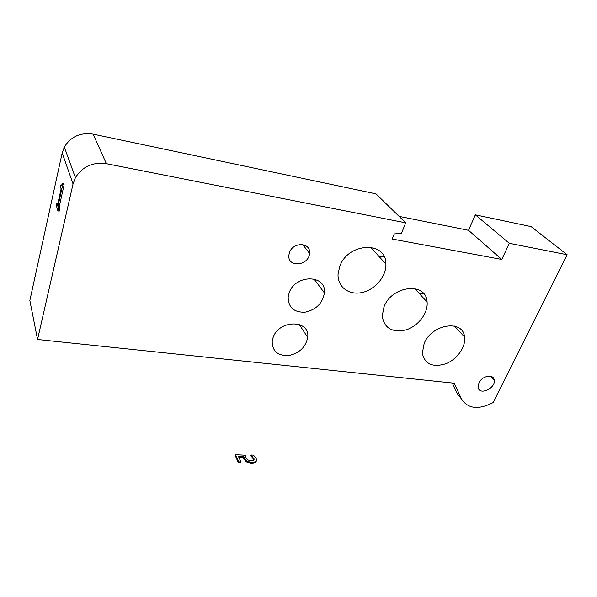 <?xml version="1.0" encoding="UTF-8"?>
<svg xmlns="http://www.w3.org/2000/svg" width="597" height="597" viewBox="0 0 597 597"><rect width="100%" height="100%" fill="white"/><g stroke="black" fill="none" stroke-linecap="round" stroke-linejoin="round"><path stroke-width="0.9" d="M56.909 203.241L56.372 205.689L57.916 210.905L58.469 208.435L57.902 206.532L62.804 184.54L62.454 183.48L61.663 185.63L61.013 184.786L60.513 187.025L61.11 188.891L57.491 205.159L56.909 203.241L57.879 203.405M62.454 183.48L63.782 183.719L64.125 184.786L62.804 184.54M64.125 184.786L59.215 206.756L57.902 206.532M59.215 206.756L59.79 208.666L58.469 208.435M59.79 208.666L59.237 211.129L57.916 210.905M62.028 184.973L61.013 184.786M509.331 243.3L567.15 254.725L531.129 226.614L475.346 214.838L509.331 243.3L501.786 259.456L392.154 239.016L394.207 233.934L401.46 233.308L405.729 222.83L376.006 193.861L93.125 134.131C80.431 132.258 70.834 136.571 64.334 147.063L62.192 152.929L29.85 300.492L37.551 339.499L73.05 183.943L75.401 177.712C82.446 166.526 92.766 161.847 106.37 163.675L405.729 222.83M567.15 254.725L493.174 402.579C478.413 410.064 467.861 408.855 461.503 398.953L454.257 383.214L37.551 339.499M478.943 382.923C482.048 375.826 493.48 373.632 494.197 379.946C496.092 388.274 479.13 396.035 478.137 387.266L478.943 382.923M289.455 252.71C292.858 241.546 311.097 242.278 309.537 253.367C308.933 266.113 286.97 267.889 288.941 254.912L289.455 252.71M399.102 216.368L468.518 230.3L475.346 214.838M468.518 230.3L501.786 259.456M384.192 256.844L379.364 256.844M423.751 293.731L419.206 293.425M289.097 293.06C295.03 274.06 326.619 274.307 324.41 292.918C322.581 303.366 316.089 309.806 304.925 312.224C293.866 312.455 288.276 307.38 288.164 297L289.097 293.06M273.03 337.76C278.747 319.44 310.231 319.44 307.716 337.365C305.761 347.26 299.313 353.349 288.381 355.618C277.575 355.819 272.187 350.999 272.202 341.163L273.03 337.76M424.191 343.357C431.922 323.873 463.153 319.246 464.541 336.969C466.056 346.835 457.101 359.454 445.69 363.819C432.601 367.685 424.81 364.155 422.318 353.237L424.191 343.357M384.005 306.873C391.908 285.254 426.459 281.791 427.101 302.037C428.25 313.022 418.281 326.104 406.117 329.865C392.207 332.917 384.237 328.283 382.214 315.977L384.005 306.873M339.678 266.643C347.79 242.352 386.505 240.748 385.901 264.061C386.431 276.314 375.155 289.687 362.14 292.493C349.133 295.508 337.492 287.06 338.051 274.359L339.678 266.643M452.28 383.005L457.354 393.968L461.503 398.953M238.867 457.347L243.285 457.578L246.285 461.854L251.516 463.436L255.538 462.503L256.247 461.242M250.859 455.018L254.21 459.1L253.755 460.324L250.971 460.839L247.882 459.951L246.024 457.772L245.307 455.235L235.487 454.705L238.696 461.891L240.964 462.011L238.487 456.504L243.576 456.772L246.583 461.041L251.815 462.623L255.844 461.69L256.546 459.683L256.188 458.593L253.524 455.16L250.859 455.018L250.621 455.944L252.277 457.392L253.926 460.168M250.919 455.138L250.621 455.944M252.576 456.586L252.277 457.392M235.487 454.705L235.196 455.518L238.397 462.712L240.666 462.824L240.964 462.011M238.696 461.891L238.397 462.712M243.576 456.772L243.285 457.578M62.192 152.929L73.05 183.943M93.125 134.131L106.37 163.675M255.844 461.69L255.538 462.503M254.016 458.511L253.718 459.317M244.009 457.944L243.71 458.757M246.583 461.041L246.285 461.854M251.815 462.623L251.516 463.436M494.197 379.946L490.935 376.364M309.537 253.374L302.731 244.554M370.603 247.165L385.901 264.061M414.736 288.56L427.101 302.037M454.436 326.066L464.541 336.969M299.187 324.41L307.716 337.365M313.992 278.911L324.41 292.918M64.334 147.063L75.401 177.712M253.904 459.906L254.21 459.1"/></g></svg>

